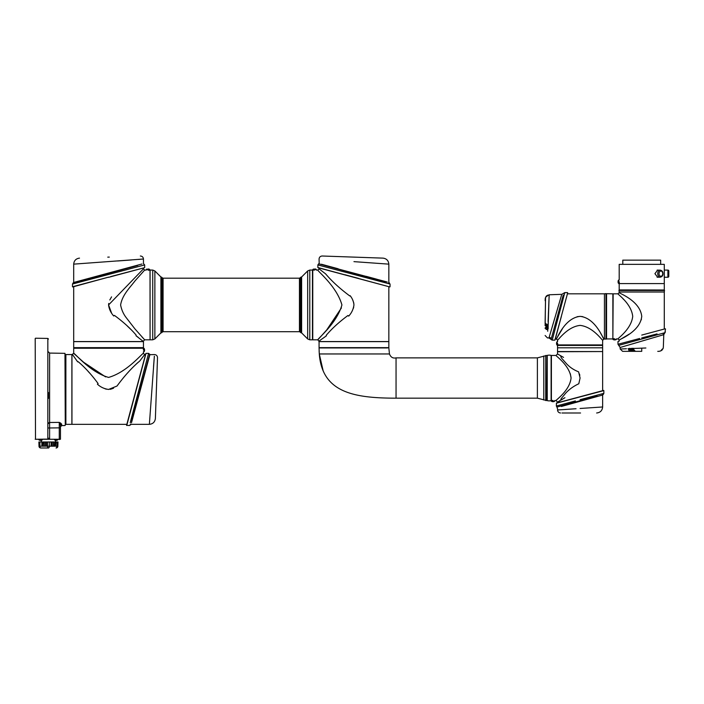 <?xml version="1.0" encoding="UTF-8"?>
<svg xmlns="http://www.w3.org/2000/svg" width="704" height="704" viewBox="0 0 704 704"><rect width="100%" height="100%" fill="white"/><g stroke="black" fill="none" stroke-linecap="round" stroke-linejoin="round"><path stroke-width="1.06" d="M48.435 398.464L48.435 392.454M55.889 440.387L55.889 440.387A3.001 3.001 0 0 1 55.422 440.29L55.422 440.29A3.001 3.001 0 0 0 55.889 440.387L55.422 440.29L55.889 440.387M56.074 440.387L57.93 439.569L57.077 440.29A3.001 3.001 0 0 1 56.61 440.387L56.25 440.299M54.569 439.569L56.25 439.894M40.973 440.387A3.001 3.001 0 0 0 41.369 440.317A3.001 3.001 0 0 1 40.973 440.387L41.448 440.29L40.973 440.387M40.436 440.387L39.785 440.29A3.01 3.01 0 0 1 38.931 439.894L42.293 439.894A3.01 3.01 0 0 1 41.448 440.299L41.448 440.29M35.499 439.27L35.2 338.51L35.499 439.27L48.418 439.094L47.837 438.768L47.837 338.43L48.435 339.029M64.97 353.346L65.27 425.225L64.97 353.346L49.614 353.074L49.614 423.394M55.502 441.98L55.502 440.317M41.369 441.98L41.369 440.317M46.042 441.98L46.306 446.186L46.042 441.98L45.522 441.98L45.522 446.186L45.584 441.98M42.662 441.98L42.918 446.186L42.662 441.98L41.879 441.98L41.879 446.186L41.941 441.98M55.537 441.98L55.537 446.186L55.598 441.98L55.079 441.98L54.815 446.186L55.079 441.98M52.158 441.98L52.158 446.186L52.21 441.98L51.436 441.98L51.172 446.186L51.436 441.98M45.522 446.186L45.522 441.98M43.965 441.98L44.22 446.186L43.965 441.98L42.979 441.98L42.979 446.186L43.965 446.186M41.879 446.186L41.879 441.98M46.306 446.186L47.529 446.186A1.804 0.906 90 0 0 48.435 447.99L40.806 447.99L48.435 447.99A1.804 0.906 -90 0 0 49.333 446.186L51.172 446.186M44.22 446.186L45.267 446.186M38.878 441.98L39.002 446.186L38.878 441.98M55.862 446.186L56.962 446.186A1.804 0.906 -90 0 1 56.056 447.99A1.804 1.804 0 0 0 57.86 446.186L57.983 441.98L55.862 441.98L55.598 446.186M52.21 441.98L52.21 446.186M53.513 441.98L53.777 446.186L53.513 441.98L52.474 441.98M53.777 446.186L54.815 446.186M52.474 446.186L53.513 446.186M39.785 440.29L40.251 440.387A3.001 3.001 0 0 1 39.785 440.29A3.001 3.001 0 0 0 40.251 440.387M56.434 440.29L56.61 440.387A3.001 3.001 0 0 0 57.077 440.29M51.172 441.98L46.367 441.98L46.367 446.186M45.267 441.98L44.282 441.98L44.282 446.186M41.615 441.98L39.899 441.98L39.899 446.186L39.002 446.186A1.804 1.804 0 0 0 40.806 447.99A1.804 0.906 -90 0 1 39.899 446.186L41.615 446.186M57.86 446.186L57.86 441.98L57.86 446.186L56.962 446.186L56.962 441.98M54.815 441.98L53.777 441.98M54.754 446.186L54.754 441.98M53.451 446.186L53.451 441.98M51.11 446.186L51.11 441.98M39.899 441.98L39.002 441.98M61.644 424.063A1.206 1.153 180 0 0 60.456 425.216C60.456 427.328 60.456 427.328 60.456 425.216L59.277 422.382L61.644 424.063L61.644 425.594L60.456 426.8M60.852 423.227L59.277 422.382L59.277 427.856L49.614 427.97L49.614 422.497L59.277 422.382M60.148 423.966L60.315 424.424M60.456 425.216L60.456 439.27L35.2 439.27L60.456 439.27M48.418 439.094L49.614 438.592L48.435 438.187A0.598 0.581 180 0 1 47.837 438.768M155.382 418.519L157.511 357.676L155.382 418.519C154.906 422.039 152.909 423.975 149.371 424.327L154.361 356.215M157.511 357.676C157.362 355.802 156.367 354.763 154.502 354.561L149.882 354.693M144.575 349.686L144.478 350.882A3.01 3.01 0 0 1 144.082 351.736L144.082 348.366A3.01 3.01 0 0 1 144.478 349.219L144.575 349.686L144.478 349.219M144.478 350.882L144.575 350.407M154.079 359.726L153.551 366.582M131.481 422.761L149.917 354.561L148.597 353.355L130.222 422.726M149.283 356.893L148.051 361.434M147.981 361.706L144.76 373.595M131.586 420.957L149.723 354.156M149.301 355.714L148.887 357.227M148.051 360.316L146.23 367.022M145.314 370.374L145.042 371.36M143.405 377.397L143.062 378.655M142.982 378.954L141.988 382.598M141.266 385.273L140.518 388.036M140.228 389.083L138.494 395.481M137.359 399.678L137.192 400.268M136.365 403.322L134.279 411.022M133.707 413.142L132.757 416.636M132.158 418.836L131.894 419.813M137.148 401.764L134.358 412.095M132.915 417.463L132.194 420.147M130.733 424.107L129.483 425.524L126.57 425.304L145.816 353.487L145.526 354.561L144.663 354.561L139.753 361.038C132.238 367.312 124.652 375.646 117.014 386.03L108.574 389.444C104.201 388.828 100.478 387.068 97.407 384.173L98.111 383.574M141.68 379.35L142.516 376.218M143.326 373.164L145.042 366.687M148.597 353.355L145.992 353.355L126.746 425.524M136.18 389.444L145.614 354.262L136.18 389.444M65.877 354.561L65.877 424.327L71.887 424.327L71.887 354.561L65.877 354.561M126.834 424.327L71.949 424.327L71.949 354.561L73.691 353.355L83.591 362.217L105.591 376.904M72.486 354.561L77.66 361.847L78.162 361.706C84.814 367.268 91.432 374.51 98.014 383.434M76.428 360.158L77.607 361.768M88.097 371.378L89.716 373.146M105.107 388.81L106.436 389.189M110.053 389.321L110.686 389.198M110.942 389.136L113.555 388.194M117.163 385.81L117.638 385.176M117.753 385.018L118.166 384.454M123.394 377.766L124.678 376.262M127.697 372.847L128.374 372.108M136.101 364.188L138.266 362.226M122.285 371.061L123.358 370.304M143.414 350.046C143.458 352.378 143.458 352.378 143.414 350.046L143.414 348.242L144.082 348.366M144.082 351.736L143.449 351.736L143.458 353.355L144.663 354.561M143.414 348.242L73.691 348.242L143.414 348.242M73.691 348.242L73.691 353.355C74.536 352.669 89.813 372.178 108.574 377.414C127.318 372.196 142.622 352.651 143.458 353.355M126.755 424.626L126.57 425.304M130.46 421.819L134.174 407.713M135.353 403.269L137.456 395.305M314.741 269.042L315.392 269.034A3.01 3.01 0 0 1 316.246 269.43L312.875 269.43A3.01 3.01 0 0 1 313.729 269.034L313.729 269.034M315.392 269.034L314.926 268.946M383.029 258.13L322.186 256.01L383.029 258.13C386.549 258.606 388.485 260.612 388.837 264.141L353.954 261.642M322.186 256.01C320.32 256.15 319.282 257.154 319.07 259.01L319.202 263.639M107.756 257.145L109.305 257.092M140.342 256.01C142.208 256.15 143.246 257.154 143.458 259.01L73.691 264.141L73.691 282.454L73.058 283.008L74.307 282.674M117.63 260.982L131.437 259.961M138.292 259.433L141.803 259.151M79.499 258.13C75.979 258.606 74.043 260.612 73.691 264.141M148.799 269.034L148.324 268.946L148.799 269.034A3.01 3.01 0 0 1 149.653 269.43L146.282 269.43L146.282 270.063M147.136 269.034L147.136 269.034A3.01 3.01 0 0 0 146.282 269.43M388.837 286.678L388.837 341.572L319.07 341.572L317.865 339.821L326.726 329.921L341.414 307.93M326.207 274.613L325.662 273.918C331.778 281.186 339.821 288.534 349.791 295.962L350.161 295.698C352.378 298.478 353.646 301.558 353.954 304.946C353.338 309.311 351.578 313.034 348.682 316.114L347.943 315.498C339.02 322.089 331.778 328.706 326.216 335.35L326.357 335.861L319.07 341.026M323.118 338.193L324.139 337.462M324.148 337.454L326.383 335.834M326.612 334.814L327.034 334.303M353.32 308.414L353.707 307.085M353.954 277.332L319.07 267.986L353.954 277.332M353.83 303.459L353.707 302.826M353.646 302.579L352.704 299.957M314.565 270.107C316.888 270.054 316.888 270.054 314.565 270.107L312.761 270.107L312.761 339.821L317.865 339.821C317.178 338.976 336.697 323.699 341.924 304.946C336.706 286.194 317.161 270.89 317.865 270.063L319.07 268.858L325.662 273.918M335.579 291.227L334.814 290.154M316.246 269.43L316.246 270.063L317.865 270.063M385.466 281.926L318.666 263.789L317.865 264.924L317.865 267.529L389.814 286.942L318.006 267.696L389.814 286.942M320.223 264.211L321.737 264.625M324.826 265.47L331.531 267.291M334.884 268.206L335.87 268.47M341.906 270.107L343.174 270.45M343.464 270.538L347.116 271.524M349.782 272.254L352.546 273.002M353.593 273.284L359.99 275.018M364.188 276.162L364.786 276.32M367.84 277.147L374.739 279.022M377.652 279.814L381.146 280.755M383.346 281.354L384.322 281.618M366.274 276.364L376.605 279.154M381.973 280.606L384.657 281.327M387.279 282.031L318.666 263.789M321.411 264.238L325.952 265.461M326.216 265.54L338.114 268.761M388.617 282.779L390.042 284.038L390.042 286.766M317.865 264.924L389.171 283.809M343.86 271.832L340.727 271.005M337.682 270.195L324.254 266.622M356.048 277.702L353.857 277.121M353.276 276.971L345.057 274.771M319.07 347.644L388.837 347.644L388.837 341.634L319.07 341.634L319.07 347.644M109.894 347.644L143.458 347.644L143.458 341.634L73.691 341.634L73.691 347.644L109.894 347.644M141.909 264.018L73.691 282.454M124.414 268.761L129.272 267.441M134.948 265.91L136.312 265.54M137.702 265.47L73.058 283.008L72.486 284.038L143.783 265.153M110.66 276.593L144.522 267.696L108.574 277.332M127.908 269.377L125.435 270.037M125.418 270.046L124.846 270.195M121.801 271.005L118.668 271.832M89.813 279.47L89.294 279.602M77.871 281.327L75.249 282.031L74.668 282.577L76.252 282.146M84.876 279.814L90.834 278.194M95.146 277.024L100.223 275.651M100.522 275.572L102.766 274.956M109.886 273.029L111.206 272.668M120.534 270.134L121.51 269.87M129.193 267.784L134.341 266.385M73.691 286.678L73.691 341.572L143.458 341.572L135.995 335.729L136.162 335.13C130.566 328.53 123.332 321.957 114.444 315.41L113.74 315.99C110.827 312.805 109.102 309.126 108.574 304.946L143.458 268.858L143.458 267.986L144.522 267.696M72.486 284.038L72.486 286.766L108.574 277.147L72.714 286.942M150.075 339.522L150.022 270.362L147.963 270.107C145.64 270.054 145.64 270.054 147.963 270.107M143.458 341.026L144.663 339.821L134.957 328.926L126.588 318.129C123.57 314.389 121.572 309.998 120.604 304.946C122.32 294.712 130.266 287.285 134.966 280.949L144.663 270.063L143.458 268.858M108.698 303.468L108.574 304.946L111.531 312.963M130.926 329.498L127.433 326.154M136.171 335.861L138.178 337.313M111.566 296.868L109.824 299.957M149.767 339.821L144.663 339.821L141.918 336.846M80.555 280.606L83.424 279.831M85.923 279.154L108.574 273.038M312.453 270.063L312.453 339.821L309.795 339.821L309.795 270.063L312.453 270.063M301.629 332.913L307.666 338.941L307.666 270.943L301.629 276.98L301.629 332.913L301.4 276.98L300.766 277.244L300.766 332.649L301.4 332.913M300.766 277.244L300.089 277.913L300.089 331.971L299.455 331.707L299.455 278.177L163.073 278.177L163.073 331.707L162.439 331.971L162.439 277.913L161.128 276.98L160.899 332.913L160.899 276.98L154.862 270.943L152.733 270.063L150.075 270.063L150.075 339.821L152.733 339.821L152.733 270.063M358.442 278.344L356.585 277.851M552.191 401.588L552.191 401.597A3.001 3.001 0 0 0 552.666 401.685A3.001 3.001 0 0 1 552.191 401.588L552.191 401.588A3.01 3.01 0 0 1 551.338 401.192L554.708 401.192L554.708 400.558M553.203 401.588L553.203 401.588A2.922 2.526 -0 0 1 552.842 401.588L552.842 401.588A2.922 2.526 0 0 0 553.203 401.588L553.388 401.685A3.001 3.001 0 0 0 553.854 401.588L553.863 401.597A3.01 3.01 0 0 0 554.708 401.192M551.118 400.629L551.118 355.397A7.946 7.946 179.6 0 0 547.237 355.397L547.237 400.629A7.946 7.946 -0.4 0 0 551.118 400.629L551.338 401.192M580.29 347.82L557.533 347.82L557.533 345.418L602.642 345.418L602.642 347.82L580.29 347.82M580.307 351.551L557.533 351.551L557.533 347.82L602.642 347.82L602.642 351.551L580.307 351.551M580.545 412.993L561.994 412.993M562.408 412.993L579.621 412.993M560.542 412.993C558.73 412.799 557.726 411.796 557.533 409.983L576.057 408.742M574.552 408.83L565.321 409.438M560.965 409.737L558.122 409.939M557.858 409.957L556.943 407.07L580.342 400.655M596.631 412.993C600.257 412.606 602.263 410.608 602.642 406.974L602.642 395.023L561.37 406.481M570.319 373.771L571.067 378.013C569.747 390.694 555.711 400.074 556.037 400.567L557.533 402.072L564.934 397.734C563.464 398.2 559.9 401.702 561.176 398.649L565.743 393.114C569.254 389.303 573.602 386.188 578.794 383.759L580.087 378.013L578.6 371.844C573.505 369.82 569.325 366.951 566.069 363.229L561.616 358.186C559.548 354.922 561.801 356.391 563.526 357.394L557.533 353.962L556.037 355.458L551.399 355.458L551.399 400.497L553.027 400.497C555.35 400.576 555.35 400.576 553.027 400.497M558.694 401.447L559.979 400.734M602.466 351.551L557.533 351.736L557.533 353.962M579.806 375.32L579.454 373.974M547.008 355.766L546.709 400.567L547.008 355.766M537.39 398.165L537.39 357.87L396.053 357.87L396.053 398.165L537.39 398.165L546.709 400.567M537.39 357.87L546.709 355.458M571.067 378.013C569.765 365.367 555.694 355.934 556.037 355.458M387.631 347.644L378.62 347.943M556.943 405.856L556.336 406.014L556.468 403.049L603.618 390.421L556.468 403.049M556.468 405.988L575.388 400.91M580.087 399.661L603.847 393.36L603.847 390.597L556.336 403.225M573.813 401.333L570.988 402.09M569.334 402.53L566.914 403.181M560.842 404.809L558.078 405.548M580.087 408.478L602.642 406.974M557.005 402.908L557.533 402.072M602.642 351.736L602.642 390.676L603.082 390.562M597.142 396.053L557.075 407.035M603.847 393.36L603.187 394.398A1.206 1.197 -105.5 0 0 603.715 393.395M387.631 347.943L319.07 347.943L319.29 353.962L319.07 347.943M388.837 347.943L389.462 353.962C390.746 357.245 392.946 358.547 396.053 357.87M396.053 398.165C354.033 398.165 322.212 392.612 319.29 353.962L389.462 353.962M545.116 325.688L545.565 297.326L545.116 322.951A0.906 0.827 180 0 0 545.151 323.18M548.398 313.843L548.469 312.154M548.557 309.866L548.627 308.07M548.706 305.967L548.768 304.471M548.847 302.535L548.9 301.154M549.014 298.373L549.102 296.446M548.099 321.666L549.173 294.774L548.152 325.512L545.178 323.365A0.906 0.774 -17 0 1 545.151 323.145M547.518 295.337L545.556 297.326L545.116 300.714M547.976 324.852L548.02 323.77M606.549 293.814L606.549 338.923L612.867 338.923L612.867 293.814L606.461 293.718L606.461 339.02L605.986 339.143L605.986 293.603L604.446 293.814L604.446 338.923L602.642 340.129L602.642 344.934L557.612 344.934L602.642 344.934M556.635 343.253L556.635 343.253A2.922 2.526 90 0 0 556.635 343.614L556.635 343.614A2.922 2.526 90 0 1 556.635 343.253L556.538 343.077A3.001 3.001 0 0 1 556.635 342.602L556.635 342.602A3.01 3.01 0 0 1 557.031 341.748L557.031 345.118L557.788 345.118M556.635 344.265L556.635 344.265A3.001 3.001 0 0 1 556.538 343.798A3.001 3.001 0 0 0 556.635 344.265L556.635 344.265A3.01 3.01 0 0 0 557.031 345.118M561.378 316.369L555.051 339.988L555.342 338.923L556.336 338.923L562.338 328.882M602.642 340.129C601.982 340.322 592.962 326.788 580.087 325.389C567.222 326.788 558.202 340.322 557.533 340.129L556.336 338.923C556.494 340.234 564.168 317.962 580.087 316.369C595.989 317.935 603.698 340.243 603.847 338.923L600.486 332.939M580.087 316.369L582.745 316.642M546.348 324.57L546.348 327.378L547.281 327.378L547.281 328.196L547.281 325.072M545.864 325.512L545.961 325.512A2.922 2.526 90 0 0 545.961 325.873A2.922 2.526 90 0 1 545.961 325.512L545.864 325.327A3.001 3.001 0 0 1 545.961 324.861L545.952 324.861A3.01 3.01 0 0 1 546.11 324.438M545.961 326.524L545.952 326.524A3.001 3.001 0 0 1 545.864 326.049A3.001 3.001 0 0 0 545.961 326.524L545.961 326.524A3.01 3.01 0 0 0 546.348 327.378M546.093 296.498A3.01 3.01 0 0 1 546.348 296.041L547.598 295.275A0.906 0.898 -0 0 1 547.87 295.108M547.281 295.874L549.173 294.774L561.792 294.334L564.784 292.609L552.191 340.129L554.875 340.129L567.688 292.838M545.116 335.5L547.439 337.902L548.97 337.955L551.091 339.407L563.226 295.134M561.229 296.243L560.12 299.974M560.014 300.335L559.266 302.87M558.686 304.841L556.09 313.641M554.708 318.331L552.182 326.946M551.61 328.909L551.118 330.59M550.282 333.458L549.56 335.922M548.97 337.955L561.616 294.906M563.121 295.513L562.83 296.578M562.417 298.074L561.44 301.646M560.402 305.439L560.19 306.231M559.645 308.202L559.117 310.138M553.854 329.34L553.379 331.065M545.116 328.231L545.116 328.231C545.116 337.797 545.116 337.797 545.116 328.231C545.116 337.797 545.116 337.797 545.116 328.231A0.906 0.766 -0 0 1 545.996 327.466L547.193 328.328L546.982 327.378M551.091 339.407L552.209 340.076M551.126 339.275A1.206 1.197 15.8 0 0 552.226 339.997L552.825 337.762M552.992 337.137L553.388 335.685M553.687 334.541L554.946 329.824M554.972 329.727L555.342 328.354M556.098 325.503L556.952 322.291M557.357 320.751L558.598 316.096M559.152 313.975L561.255 306.011M562.038 303.037L563.57 297.238M564.432 293.938L564.74 292.758M547.791 329.428L547.281 328.196A0.906 0.519 0 0 0 548.152 328.715L547.791 329.428C547.325 340.639 547.325 340.639 547.791 329.428L546.568 329.534L545.116 328.31L546.568 329.534L546.982 328.266M547.721 331.25L547.765 330.141M546.982 324.632L548.152 325.512L548.152 328.715M547.237 324.958L547.976 324.905L547.237 324.958M545.116 328.31A0.906 0.783 -5.6 0 1 546.005 327.501L547.228 327.378M545.178 323.365L546.524 324.122M557.911 345.242L557.612 343.438C557.533 341.106 557.533 341.106 557.612 343.438M557.031 341.748L557.542 341.748L557.533 340.129M577.139 316.712L580.052 316.369M658.935 351.349L660.783 350.9L658.935 351.349C656.911 351.349 656.911 351.349 658.935 351.349L657.747 351.349M657.932 351.349L658.662 351.349M645.876 347.996L636.53 348.357M662.156 349.184L660.783 350.9L663.001 348.586A0.906 0.898 -90 0 1 662.807 348.902L662.068 349.923M641.74 351.349L629.869 351.349C620.303 351.349 620.303 351.349 629.869 351.349L641.74 351.349L641.74 348.154L633.195 348.489L634.92 351.314M618.966 290.47L619.186 292.01L664.286 292.01L664.506 290.47L618.966 290.47L619.089 290.004L664.382 290.004L619.186 289.907L619.186 283.589L664.286 283.589L664.286 264.343L619.186 264.343L619.194 280.095L618.552 280.104L618.552 283.474L619.256 283.474M614.495 339.918L614.495 339.821A2.922 2.526 -0 0 0 614.856 339.821A2.922 2.526 0 0 1 614.495 339.821L614.31 339.918A3.001 3.001 0 0 1 613.844 339.821L613.844 339.821A3.01 3.01 0 0 1 612.99 339.434L616.352 339.434L616.352 338.914M614.856 339.918L615.032 339.918A3.001 3.001 0 0 0 615.507 339.821L615.507 339.83A3.01 3.01 0 0 0 616.352 339.434M641.74 335.078L665.262 328.777M617.98 293.814C617.707 294.395 631.356 303.547 632.711 316.369C631.382 329.102 617.672 338.422 617.98 338.923L619.186 340.129C617.901 339.909 640.077 332.402 641.74 316.369C640.077 300.344 617.901 292.829 619.186 292.609L617.98 293.814L613.166 293.814L612.867 338.545L614.671 338.853C617.003 338.932 617.003 338.932 614.671 338.853M623.691 299.49L622.89 298.628M661.61 350.363A3.01 3.01 0 0 0 662.068 350.108M629.226 334.118L619.186 340.129L619.186 341.123L618.112 341.405M665.491 328.944L664.919 332.702L619.291 345.206M618.112 344.23L639.654 338.492M639.619 338.501L637.34 339.108M635.765 339.522L632.606 340.358M629.394 341.22L628.276 341.51M627.343 341.766L625.108 342.355M641.74 337.938L657.043 333.898M654.852 334.479L649.581 335.87M646.008 336.811L644.028 337.33M619.441 345.162L620.189 344.96M622.415 344.344L624.386 343.807M628.769 342.602L629.578 342.382M649.906 336.811L652.67 336.054M656.885 334.902L660.326 333.96M662.666 333.318L664.514 332.816M662.226 349.184L663.08 348.594L663.335 347.283L663.775 334.673L620.717 347.318M655.23 337.198L657.835 336.424M658.856 336.125L661.971 335.201M632.236 350.504A2.922 2.526 -0 0 0 632.597 350.504A2.922 2.526 0 0 1 632.236 350.504L632.051 350.601A3.001 3.001 0 0 1 631.585 350.504L631.585 350.504A3.01 3.01 0 0 1 630.731 350.108L633.538 350.108M632.597 350.601L632.773 350.601A3.001 3.001 0 0 0 633.248 350.504L633.248 350.504A3.01 3.01 0 0 0 633.662 350.354M626.463 348.753L620.198 349.026L622.609 351.349L625.777 351.349M626.006 351.349L629.869 351.349L628.575 349.888L628.681 348.665L627.994 348.691M634.471 348.436L632.597 348.313L633.978 349.941L632.975 349.184L629.781 349.272L630.608 350.46L631.435 350.46M629.781 349.272L628.681 348.665C617.461 349.131 617.461 349.131 628.681 348.665L632.597 348.313L632.975 349.184M623.647 346.474L624.738 346.148M627.475 345.347L630.502 344.467M631.409 344.203L634.154 343.402M634.454 343.314L639.681 341.774M633.151 349.228L633.195 348.489L633.151 349.228M629.913 349.184A0.906 0.519 -90 0 1 629.394 348.313M629.869 351.349L630.634 350.46M630.731 349.474L628.575 349.888M629.798 351.34A0.906 0.783 -84.4 0 0 630.608 350.46L630.731 349.237M641.247 319.898L641.397 319.317M615.507 339.83L615.507 339.821A3.001 3.001 0 0 1 615.032 339.918M667.894 277.253L667.894 270.09A0.906 0.906 0 0 1 668.8 270.987L668.8 276.346A0.906 0.906 0 0 1 667.894 277.253L664.286 277.253M667.894 270.09L664.286 270.09M619.256 281.785C619.177 279.462 619.177 279.462 619.256 281.785L619.256 283.589L664.286 283.589L664.286 289.907M664.286 264.343L619.186 264.343M658.258 277.182L657.686 277.279L654.922 273.671L657.686 270.063L658.258 270.151M622.794 260.137L660.678 260.137L622.794 260.137L622.794 264.044M618.165 281.609L618.165 281.609A2.922 2.526 90 0 0 618.165 281.97L618.068 282.146A3.001 3.001 0 0 0 618.165 282.621L618.165 282.621A3.001 3.001 0 0 1 618.068 282.146L618.165 281.97M618.068 281.424A3.001 3.001 0 0 1 618.165 280.958L618.165 280.958A3.001 3.001 0 0 0 618.068 281.424M48.435 423.597A1.206 1.091 180 0 1 49.614 422.497M45.584 446.186L46.042 446.186M41.941 446.186L42.662 446.186M55.079 446.186L55.537 446.186M51.436 446.186L52.158 446.186M47.529 441.98L47.529 446.186L49.333 446.186L49.333 441.98M48.435 427.97L49.614 427.97L49.614 438.592M60.456 427.856L59.277 427.856L59.277 439.569M73.911 282.779L73.357 283.809M161.762 277.244L161.762 332.649L162.439 331.971M160.899 332.913L154.862 338.941L154.862 270.943M547.237 355.397L547.237 400.629M545.723 400.567L545.723 355.458M602.668 394.539A2.402 2.341 -104.9 0 0 602.026 395.19M372.865 353.962L367.418 353.962M396.053 379.201L396.053 376.834M543.796 356.013L543.796 400.013M551.25 338.818A2.402 2.341 14.7 0 0 549.138 337.383M545.996 326.674L545.996 327.466M664.796 332.737A1.206 1.197 -105.4 0 0 665.359 331.716M664.294 332.878A2.402 2.341 -105 0 0 663.203 334.84M660.238 270.151C662.094 270.565 663.01 271.735 662.983 273.671C663.01 275.607 662.094 276.778 660.238 277.182A3.511 2.482 -90 0 1 657.747 273.671A3.511 2.482 -90 0 1 660.238 270.151L657.087 270.151M662.719 273.671A2.614 1.848 90 0 0 660.871 271.058A2.614 1.848 90 0 0 659.023 273.671A2.614 1.848 90 0 0 660.871 276.276A2.614 1.848 90 0 0 662.719 273.671M49.614 353.074L48.435 351.877M54.569 439.894L55.414 440.299M47.837 338.43L35.499 338.219M64.97 425.542L61.644 425.594M65.877 355.766L65.27 355.766M65.877 423.122L65.27 423.122M149.371 424.327L131.067 424.327L130.504 424.952M319.07 268.858L319.07 267.986M312.875 269.43L312.875 270.107M388.837 264.141L388.837 282.454L389.47 283.008M143.458 259.01L143.458 263.604L144.663 264.924L144.663 267.529M149.653 269.43L149.653 270.107M144.663 270.063L146.159 270.063M307.666 270.943L309.795 270.063M154.862 338.941L152.733 339.821M299.455 331.707L163.073 331.707M300.089 331.971L300.766 332.649M300.089 277.913L299.455 278.177M163.073 278.177L162.439 277.913M161.128 332.913L161.762 332.649M307.666 338.941L309.795 339.821M603.31 394.363L602.642 395.023M556.943 407.07L556.336 406.023M323.145 370.814L319.29 353.962L319.123 350.882M556.037 400.567L554.831 400.567M604.446 293.814L567.424 293.814M545.767 323.567L545.116 322.696M564.784 292.609L567.512 292.609M546.366 296.208L545.556 297.326L547.281 295.953M545.556 297.326L545.116 299.165M605.986 293.603L606.461 293.718M605.986 339.143L604.446 338.923M612.99 339.434L612.99 338.668M664.286 292.01L664.286 329.032M619.186 292.01L619.186 292.609M664.919 332.702L663.775 334.673M620.198 349.026L620.145 347.486L617.98 344.265L617.98 341.581M630.731 350.108L630.731 349.184M660.783 350.9L661.901 350.099M633.398 349.747L634.744 351.278M634.506 350.46L635.404 351.349M664.506 290.47L664.382 290.004M617.98 338.923L616.475 338.923M660.678 264.044L660.678 260.137M660.238 277.182L657.087 277.182M618.552 280.104A3.01 3.01 0 0 0 618.156 280.958M618.156 282.621A3.01 3.01 0 0 0 618.552 283.474"/></g></svg>
